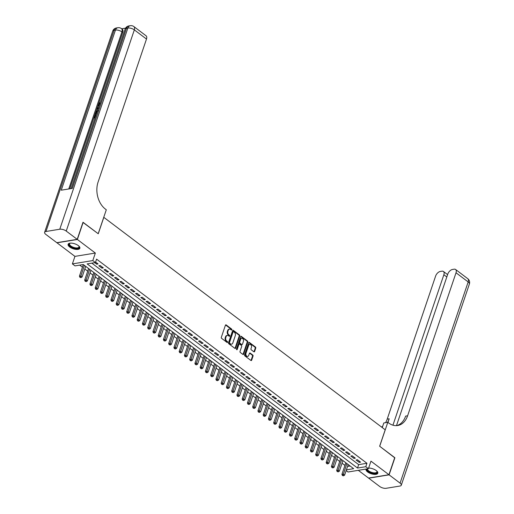 <?xml version="1.0" encoding="UTF-8"?>
<svg xmlns="http://www.w3.org/2000/svg" width="514" height="514" viewBox="0 0 514 514"><rect width="100%" height="100%" fill="white"/><g stroke="black" fill="none" stroke-linecap="round" stroke-linejoin="round"><path stroke-width="0.77" d="M231.846 329.802A0.546 0.392 80.7 0 0 231.647 329.056L226.173 324.925A0.784 0.559 80.7 0 0 225.428 325.208L221.335 337.3A0.784 0.559 80.7 0 0 221.624 338.36L227.098 342.491A0.546 0.392 80.7 0 0 227.419 341.553L226.713 341.013A2.499 1.78 80.7 0 1 225.787 337.621L226.128 336.612A2.499 1.78 80.7 0 1 227.374 335.391A2.499 1.78 80.7 0 1 228.505 335.706L229.212 336.246A0.546 0.392 80.7 0 0 229.533 335.301L228.826 334.768A2.499 1.78 80.7 0 1 227.901 331.376L228.242 330.367A2.499 1.78 80.7 0 1 229.488 329.146A2.499 1.78 80.7 0 1 230.619 329.461L231.332 329.994A0.546 0.392 80.7 0 0 231.846 329.802M231.274 329.956A0.546 0.392 80.7 0 0 231.094 329.146L225.62 325.015A0.784 0.559 80.7 0 0 225.562 324.97M227.04 342.446A0.546 0.392 80.7 0 0 226.867 341.643L226.16 341.103L226.713 341.013M229.154 336.201A0.546 0.392 80.7 0 0 228.981 335.391L228.274 334.858L228.826 334.768M366.122 469.057A6.207 2.602 -161.3 0 0 366.032 469.25A6.207 2.602 -161.3 0 0 367.613 471.942A6.207 2.602 -161.3 0 0 373.723 474.332A6.207 2.602 -161.3 0 0 377.796 473.233A6.207 2.602 -161.3 0 0 376.216 470.541A6.207 2.602 -161.3 0 0 368.622 468.074M78.289 245.589A6.207 2.602 -161.3 0 0 72.172 243.199A6.207 2.602 -161.3 0 0 68.105 244.298A6.207 2.602 -161.3 0 0 69.686 246.99A6.207 2.602 -161.3 0 0 75.796 249.38A6.207 2.602 -161.3 0 0 79.863 248.281A6.207 2.602 -161.3 0 0 78.289 245.589M253.865 351.775A0.784 0.559 80.7 0 0 254.61 351.492L255.754 348.1A0.784 0.559 80.7 0 0 255.471 347.04L249.386 342.452A0.784 0.559 80.7 0 0 248.647 342.735L244.555 354.827A0.784 0.559 80.7 0 0 244.837 355.887L250.922 360.475A0.784 0.559 80.7 0 0 251.661 360.192L253.049 356.099A0.784 0.559 80.7 0 0 252.759 355.039L250.157 353.073A0.784 0.559 80.7 0 0 249.418 353.356L248.731 355.386A2.088 1.491 80.7 0 1 247.69 356.408A2.088 1.491 80.7 0 1 246.187 355.482A2.088 1.491 80.7 0 1 245.975 353.304L248.667 345.344A2.088 1.491 80.7 0 1 249.708 344.322A2.088 1.491 80.7 0 1 251.205 345.247A2.088 1.491 80.7 0 1 251.423 347.425L250.973 348.755A0.784 0.559 80.7 0 0 251.262 349.816L253.865 351.775M91.826 263.142L358.676 464.63L366.951 463.281L365.788 466.699L368.416 468.684L348.004 472.006L346.147 470.606M82.947 222.395L98.251 233.761L103.809 217.338L385.198 429.8L379.64 446.229L394.733 457.621L388.944 474.73L370.96 461.154L368.416 468.684M83.152 222.363L77.363 239.473L56.958 242.801L74.935 256.377L72.39 263.9L92.796 260.579L95.424 262.558L87.149 263.907L357.519 468.048L365.788 466.699M74.935 256.377L95.347 253.049L77.363 239.473M95.347 253.049L92.796 260.579M366.951 463.281L96.581 259.14L95.424 262.558M239.73 336.002A0.784 0.559 80.7 0 0 239.44 334.942L233.362 330.348A0.784 0.559 80.7 0 0 232.617 330.63L228.524 342.722A0.784 0.559 80.7 0 0 228.814 343.782L234.892 348.376A0.784 0.559 80.7 0 0 235.637 348.094L239.73 336.002L239.177 336.092A0.784 0.559 80.7 0 0 238.888 335.032L232.81 330.438A0.784 0.559 80.7 0 0 232.752 330.399M241.374 336.4L247.452 340.994A0.784 0.559 80.7 0 1 247.742 342.054L243.649 354.146A0.784 0.559 80.7 0 1 242.91 354.429L240.308 352.463A0.784 0.559 80.7 0 1 240.019 351.403L241.676 346.5A0.784 0.559 80.7 0 0 241.387 345.434L239.665 344.136A0.784 0.559 80.7 0 0 238.92 344.419L237.192 349.52A0.546 0.392 80.7 0 1 236.472 348.974L240.629 336.683A0.784 0.559 80.7 0 1 241.374 336.4L240.822 336.49L246.906 341.084L247.452 340.994M358.303 470.329L368.538 478.059L388.944 474.73M94.724 262.673L96.716 264.177L98.097 263.952L95.591 262.063M103.346 267.916L100.191 265.539L98.817 265.764L101.965 268.141L103.346 267.916M108.595 271.88L105.441 269.503L104.066 269.728L107.214 272.105L108.595 271.88M113.845 275.845L110.696 273.461L109.315 273.686L112.463 276.069L113.845 275.845M119.094 279.809L115.946 277.425L114.564 277.65L117.712 280.034L119.094 279.809M124.343 283.773L121.195 281.389L119.813 281.614L122.962 283.998L124.343 283.773M129.592 287.737L126.444 285.354L125.063 285.578L128.211 287.956L129.592 287.737M134.841 291.695L131.693 289.318L130.312 289.543L133.467 291.92L134.841 291.695M140.091 295.659L136.942 293.282L135.561 293.507L138.716 295.884L140.091 295.659M145.34 299.623L142.192 297.246L140.817 297.471L143.965 299.848L145.34 299.623M150.596 303.588L147.441 301.21L146.066 301.435L149.214 303.813L150.596 303.588M155.845 307.552L152.69 305.175L151.315 305.4L154.463 307.777L155.845 307.552M161.094 311.516L157.939 309.139L156.564 309.364L159.713 311.741L161.094 311.516M166.343 315.48L163.195 313.103L161.814 313.328L164.962 315.705L166.343 315.48M171.592 319.445L168.444 317.067L167.063 317.292L170.211 319.669L171.592 319.445M176.842 323.409L173.693 321.032L172.312 321.256L175.46 323.634L176.842 323.409M182.091 327.373L178.943 324.996L177.561 325.221L180.71 327.598L182.091 327.373M187.34 331.337L184.192 328.96L182.811 329.185L185.965 331.562L187.34 331.337M192.589 335.301L189.441 332.924L188.06 333.149L191.214 335.526L192.589 335.301M197.839 339.266L194.69 336.888L193.315 337.113L196.464 339.491L197.839 339.266M203.088 343.23L199.94 340.853L198.565 341.078L201.713 343.455L203.088 343.23M208.343 347.194L205.189 344.817L203.814 345.042L206.962 347.419L208.343 347.194M213.593 351.158L210.438 348.781L209.063 349.006L212.211 351.383L213.593 351.158M218.842 355.123L215.694 352.745L214.312 352.97L217.461 355.347L218.842 355.123M224.091 359.087L220.943 356.71L219.562 356.928L222.71 359.312L224.091 359.087M229.34 363.051L226.192 360.667L224.811 360.892L227.959 363.276L229.34 363.051M234.59 367.015L231.441 364.632L230.06 364.856L233.208 367.24L234.59 367.015M239.839 370.979L236.691 368.596L235.309 368.821L238.464 371.204L239.839 370.979M245.088 374.937L241.94 372.56L240.558 372.785L243.713 375.162L245.088 374.937M250.337 378.902L247.189 376.524L245.808 376.749L248.962 379.126L250.337 378.902M255.587 382.866L252.438 380.488L251.063 380.713L254.212 383.091L255.587 382.866M260.842 386.83L257.687 384.453L256.313 384.678L259.461 387.055L260.842 386.83M266.091 390.794L262.937 388.417L261.562 388.642L264.71 391.019L266.091 390.794M271.341 394.758L268.192 392.381L266.811 392.606L269.959 394.983L271.341 394.758M276.59 398.723L273.442 396.345L272.06 396.57L275.208 398.948L276.59 398.723M281.839 402.687L278.691 400.31L277.309 400.534L280.458 402.912L281.839 402.687M287.088 406.651L283.94 404.274L282.559 404.499L285.707 406.876L287.088 406.651M292.337 410.615L289.189 408.238L287.808 408.463L290.963 410.84L292.337 410.615M297.587 414.58L294.438 412.202L293.057 412.427L296.212 414.804L297.587 414.58M302.836 418.544L299.688 416.167L298.306 416.391L301.461 418.769L302.836 418.544M308.085 422.508L304.937 420.131L303.562 420.356L306.71 422.733L308.085 422.508M313.341 426.472L310.186 424.095L308.811 424.32L311.959 426.697L313.341 426.472M318.59 430.436L315.435 428.059L314.06 428.284L317.209 430.661L318.59 430.436M323.839 434.401L320.691 432.023L319.31 432.248L322.458 434.626L323.839 434.401M329.089 438.365L325.94 435.988L324.559 436.213L327.707 438.59L329.089 438.365M334.338 442.329L331.189 439.952L329.808 440.177L332.956 442.554L334.338 442.329M339.587 446.293L336.439 443.91L335.057 444.135L338.206 446.518L339.587 446.293M344.836 450.258L341.688 447.874L340.307 448.099L343.461 450.482L344.836 450.258M350.085 454.222L346.937 451.838L345.556 452.063L348.71 454.447L350.085 454.222M355.335 458.186L352.186 455.802L350.805 456.027L353.96 458.411L355.335 458.186M356.061 459.991L359.209 462.369L360.584 462.144L357.436 459.767L356.061 459.991M79.696 265.121L82.465 267.209M84.81 268.989L87.714 271.174M90.059 272.953L92.963 275.138M95.315 276.917L98.213 279.102M100.564 280.882L103.462 283.066M105.813 284.84L108.711 287.03M111.063 288.804L113.96 290.995M116.312 292.768L119.209 294.959M121.561 296.732L124.459 298.923M126.81 300.696L129.708 302.887M132.059 304.661L134.964 306.852M137.309 308.625L140.213 310.816M142.558 312.589L145.462 314.78M147.814 316.553L150.711 318.744M153.063 320.518L155.96 322.708M158.312 324.482L161.21 326.673M163.561 328.446L166.459 330.637M168.81 332.41L171.708 334.601M174.06 336.374L176.957 338.565M179.309 340.339L182.207 342.53M184.558 344.303L187.462 346.494M189.807 348.267L192.711 350.458M195.057 352.231L197.961 354.416M200.312 356.196L203.21 358.38M205.561 360.16L208.459 362.344M210.811 364.124L213.708 366.309M216.06 368.088L218.958 370.273M221.309 372.046L224.207 374.237M226.558 376.01L229.456 378.201M231.808 379.974L234.705 382.165M237.057 383.939L239.961 386.13M242.306 387.903L245.21 390.094M247.555 391.867L250.459 394.058M252.811 395.831L255.709 398.022M258.06 399.796L260.958 401.987M263.309 403.76L266.207 405.951M268.559 407.724L271.456 409.915M273.808 411.688L276.705 413.879M279.057 415.653L281.955 417.843M284.306 419.617L287.204 421.808M289.555 423.581L292.46 425.772M294.805 427.545L297.709 429.736M300.054 431.509L302.958 433.7M305.303 435.474L308.207 437.658M310.559 439.438L313.456 441.622M315.808 443.402L318.706 445.587M321.057 447.366L323.955 449.551M326.306 451.331L329.204 453.515M331.556 455.295L334.453 457.479M336.805 459.253L339.703 461.444M342.054 463.217L344.952 465.408M347.554 466.442L350.13 466.018M346.397 469.86L353.658 468.678L83.287 264.537L75.012 265.886L72.39 263.9M358.676 464.63L357.519 468.048M96.716 264.177L97.056 263.168M101.965 268.141L102.305 267.132M107.214 272.105L107.554 271.096M112.463 276.069L112.804 275.061M117.712 280.034L118.053 279.025M122.962 283.998L123.302 282.989M128.211 287.956L128.558 286.953M133.467 291.92L133.807 290.918M138.716 295.884L139.056 294.875M143.965 299.848L144.305 298.84M149.214 303.813L149.555 302.804M154.463 307.777L154.804 306.768M159.713 311.741L160.053 310.732M164.962 315.705L165.302 314.697M170.211 319.669L170.552 318.661M175.46 323.634L175.801 322.625M180.71 327.598L181.056 326.589M185.965 331.562L186.306 330.553M191.214 335.526L191.555 334.518M196.464 339.491L196.804 338.482M201.713 343.455L202.053 342.446M206.962 347.419L207.303 346.41M212.211 351.383L212.552 350.375M217.461 355.347L217.801 354.339M222.71 359.312L223.05 358.303M227.959 363.276L228.3 362.267M233.208 367.24L233.555 366.231M238.464 371.204L238.804 370.196M243.713 375.162L244.054 374.16M248.962 379.126L249.303 378.124M254.212 383.091L254.552 382.082M259.461 387.055L259.801 386.046M264.71 391.019L265.051 390.01M269.959 394.983L270.3 393.975M275.208 398.948L275.549 397.939M280.458 402.912L280.798 401.903M285.707 406.876L286.054 405.867M290.963 410.84L291.303 409.831M296.212 414.804L296.552 413.796M301.461 418.769L301.802 417.76M306.71 422.733L307.051 421.724M311.959 426.697L312.3 425.688M317.209 430.661L317.549 429.653M322.458 434.626L322.798 433.617M327.707 438.59L328.048 437.581M332.956 442.554L333.297 441.545M338.206 446.518L338.553 445.509M343.461 450.482L343.802 449.474M348.71 454.447L349.051 453.438M353.96 458.411L354.3 457.402M359.209 462.369L359.549 461.366M229.488 329.146L228.942 329.236A2.499 1.78 80.7 0 0 227.696 330.457L228.242 330.367M228.274 334.858A2.499 1.78 80.7 0 1 227.349 331.466L227.696 330.457M227.374 335.391L226.828 335.481A2.499 1.78 80.7 0 0 225.575 336.702L226.128 336.612M226.16 341.103A2.499 1.78 80.7 0 1 225.235 337.711L225.575 336.702M234.956 348.415A0.784 0.559 80.7 0 0 235.084 348.184L239.177 336.092M233.607 331.716A0.546 0.392 80.7 0 0 233.093 331.916L229.495 342.53A0.546 0.392 80.7 0 0 229.7 343.275L230.445 343.834A2.499 1.78 80.7 0 0 231.576 344.155A2.499 1.78 80.7 0 0 232.823 342.934L235.277 335.681A2.499 1.78 80.7 0 0 234.358 332.282L233.607 331.716M233.06 331.806A0.546 0.392 80.7 0 0 232.54 332.005L233.093 331.916M231.576 344.155L231.024 344.245A2.499 1.78 80.7 0 1 229.893 343.924L229.148 343.365A0.546 0.392 80.7 0 1 228.948 342.62L232.54 332.005M242.968 354.467A0.784 0.559 80.7 0 0 243.096 354.236L247.189 342.144A0.784 0.559 80.7 0 0 246.906 341.084M239.312 344.033L238.759 344.123A0.784 0.559 80.7 0 0 238.367 344.509L236.639 349.61L237.192 349.52M243.398 341.412A2.088 1.491 80.7 0 0 243.18 339.227A2.088 1.491 80.7 0 0 241.683 338.308A2.088 1.491 80.7 0 0 240.642 339.33L239.691 342.131A0.784 0.559 80.7 0 0 239.98 343.191L241.708 344.496A0.784 0.559 80.7 0 0 242.447 344.213L243.398 341.412M241.683 338.308L241.13 338.398A2.088 1.491 80.7 0 0 240.089 339.42L240.642 339.33M242.062 344.598L241.509 344.688A0.784 0.559 80.7 0 1 241.156 344.586L239.428 343.281A0.784 0.559 80.7 0 1 239.138 342.221L240.089 339.42M249.708 344.322L249.155 344.412A2.088 1.491 80.7 0 0 248.114 345.434L248.667 345.344M247.69 356.408L247.138 356.498A2.088 1.491 80.7 0 1 245.641 355.572A2.088 1.491 80.7 0 1 245.422 353.394L248.114 345.434M250.98 360.52A0.784 0.559 80.7 0 0 251.115 360.282L252.496 356.189A0.784 0.559 80.7 0 0 252.213 355.123L249.611 353.163A0.784 0.559 80.7 0 0 249.547 353.118M253.922 351.82A0.784 0.559 80.7 0 0 254.057 351.582L255.207 348.19A0.784 0.559 80.7 0 0 254.918 347.13L248.834 342.542A0.784 0.559 80.7 0 0 248.776 342.504M83.352 264.582L79.419 276.198L80.801 275.973L82.111 276.962L85.703 266.361M84.392 265.365L80.48 277.226L79.927 277.316L81.006 277.624L80.48 277.226M82.111 276.962L81.006 277.624M79.927 277.316L79.419 276.198M72.718 247.607A5.371 2.255 18.7 0 1 69.994 243.225A5.371 2.255 18.7 0 1 70.219 243.154A4.973 2.088 -161.3 0 0 69.576 243.803A4.973 2.088 -161.3 0 0 72.943 247.125A4.973 2.088 -161.3 0 0 78.995 246.996A4.973 2.088 -161.3 0 0 78.88 246.084A5.371 2.255 18.7 0 1 79.015 246.283A5.371 2.255 18.7 0 1 77.897 248.384A5.371 2.255 18.7 0 1 72.718 247.607M68.278 243.97A6.168 2.589 -161.3 0 0 72.5 247.883A6.168 2.589 -161.3 0 0 79.927 247.915M367.484 468.832A4.973 2.088 -161.3 0 0 370.87 472.077A4.973 2.088 -161.3 0 0 376.929 471.948A4.973 2.088 -161.3 0 0 376.807 471.036A5.371 2.255 18.7 0 1 376.948 471.235A5.371 2.255 18.7 0 1 375.83 473.336A5.371 2.255 18.7 0 1 370.645 472.559A5.371 2.255 18.7 0 1 367.035 468.909M366.199 469.044A6.168 2.589 -161.3 0 0 370.433 472.835A6.168 2.589 -161.3 0 0 377.854 472.867M98.971 106.366L98.444 105.987L98.29 104.503L99.787 102.761L100.108 103.006M100.114 103.642L99.086 104.785L99.029 105.543M97.923 109.476L96.844 108.897L97.062 108.248L98.637 107.362M95.019 118.053L93.811 117.86L95.565 112.669L96.298 111.3L97.872 110.439M94.788 114.969L95.591 115.22L94.942 117.128M125.577 28.148L121.696 28.778M133.903 26.599A4.774 4.774 0 0 0 130.26 25.7A4.774 3.399 -99.3 0 0 127.877 28.032A4.774 2.005 18.7 0 1 134.334 29.876A4.774 2.686 -52.9 0 0 133.903 26.599L146.06 35.781A4.774 2.686 127.1 0 1 146.49 39.051L134.334 29.876L66.235 231.069A4.774 2.005 -161.3 0 0 59.778 229.231L127.877 28.032L126.495 28.257L72.294 188.394L61.262 190.193L115.464 30.056A4.774 2.005 18.7 0 1 121.927 31.894A4.774 2.686 -52.9 0 0 121.49 28.623L122.281 29.221A4.774 2.686 127.1 0 1 122.711 32.491L121.927 31.894L68.76 188.972M69.808 188.799L93.811 117.867L95.154 117.642M95.681 112.348L96.85 108.904L97.968 109.341M97.075 108.242L98.168 104.997M98.508 104.001L122.711 32.491M96.298 114.262L95.09 114.076L96.439 113.851M66.235 231.069L77.209 239.351L82.998 222.247L98.193 233.722L106.302 209.77L105.409 209.095A19.898 14.167 -99.3 0 1 98.078 182.078L146.49 39.051M59.778 229.231L45.984 231.48A4.774 2.005 -161.3 0 0 44.609 232.322A4.774 2.005 -161.3 0 0 45.823 234.397L56.797 242.679L77.209 239.351M95.174 114.905L94.39 117.224L95.353 117.063M97.666 111.018L96.246 111.911L95.668 113.433L96.632 113.273M97.165 111.705L96.227 113.343M96.246 111.911L96.671 112.225M95.951 112.598L96.369 112.919M98.45 107.908L97.339 108.512L98.148 108.795M98.515 108.415L97.756 108.827M99.787 102.761L98.662 104.47L99.086 104.785M98.662 104.47L98.759 105.441L99.247 105.563M99.048 106.147L98.444 105.987M394.681 457.775L379.692 446.268L387.8 422.315L388.693 422.99A19.898 14.167 80.7 0 0 397.688 425.521A19.898 14.167 80.7 0 0 407.608 415.787L456.021 272.767A4.774 2.686 -52.9 0 0 455.59 269.49A4.774 2.686 -52.9 0 0 454.1 269.195L452.474 269.464A4.774 2.686 -52.9 0 0 447.778 274.11L396.48 425.643M382.243 427.571L383.804 422.964L387.8 422.315M389.104 474.852L368.692 478.174L379.666 486.462A4.774 2.005 -161.3 0 0 386.123 488.3L399.911 486.051A4.774 2.005 -161.3 0 0 401.286 485.203A4.774 2.005 -161.3 0 0 400.072 483.134L389.104 474.852L394.893 457.743M392.94 425.187L443.858 274.746A4.774 2.686 -52.9 0 0 443.428 271.476A4.774 2.686 -52.9 0 0 441.937 271.18L440.312 271.443A4.774 2.686 -52.9 0 0 435.609 276.089L387.203 419.116A19.898 14.167 80.7 0 1 385.584 422.675M387.569 422.354A19.898 14.167 80.7 0 0 389.188 418.794L387.954 422.431M381.594 427.076A19.898 14.167 80.7 0 0 382.705 426.202M396.686 425.631A19.898 14.167 80.7 0 0 405.623 416.115L407.608 415.787M88.601 268.546L84.669 280.162L86.05 279.937L87.361 280.927L90.952 270.325M89.642 269.33L85.729 281.19L85.176 281.28L86.256 281.588L85.729 281.19M87.361 280.927L86.256 281.588M85.176 281.28L84.669 280.162M93.85 272.51L89.918 284.126L91.299 283.901L92.61 284.891L96.202 274.29M94.891 273.294L90.978 285.154L90.425 285.244L91.505 285.553L90.978 285.154M92.61 284.891L91.505 285.553M90.425 285.244L89.918 284.126M99.099 276.474L95.174 288.091L96.548 287.866L97.859 288.855L101.451 278.254M100.14 277.258L96.227 289.119L95.675 289.209L96.754 289.51L96.227 289.119M97.859 288.855L96.754 289.51M95.675 289.209L95.174 288.091M104.348 280.438L100.423 292.048L101.798 291.83L103.115 292.819L106.7 282.212M105.389 281.222L101.476 293.083L100.924 293.173L102.003 293.475L101.476 293.083M103.115 292.819L102.003 293.475M100.924 293.173L100.423 292.048M109.598 284.403L105.672 296.013L107.047 295.788L108.364 296.784L111.949 286.176M110.638 285.186L106.726 297.047L106.18 297.137L107.253 297.439L106.726 297.047M108.364 296.784L107.253 297.439M106.18 297.137L105.672 296.013M114.853 288.367L110.921 299.977L112.303 299.752L113.613 300.748L117.198 290.14M115.888 289.151L111.981 301.011L111.429 301.101L112.502 301.403L111.981 301.011M113.613 300.748L112.502 301.403M111.429 301.101L110.921 299.977M120.103 292.331L116.17 303.941L117.552 303.716L118.862 304.712L122.448 294.104M121.137 293.115L117.231 304.975L116.678 305.065L117.751 305.367L117.231 304.975M118.862 304.712L117.751 305.367M116.678 305.065L116.17 303.941M125.352 296.295L121.42 307.905L122.801 307.68L124.112 308.676L127.703 298.069M126.386 297.079L122.48 308.94L121.927 309.03L123 309.332L122.48 308.94M124.112 308.676L123 309.332M121.927 309.03L121.42 307.905M130.601 300.26L126.669 311.869L128.05 311.645L129.361 312.64L132.953 302.033M131.635 301.043L127.729 312.904L127.176 312.994L128.256 313.296L127.729 312.904M129.361 312.64L128.256 313.296M127.176 312.994L126.669 311.869M135.85 304.224L131.918 315.834L133.299 315.609L134.61 316.598L138.202 305.997M136.885 305.008L132.978 316.862L132.426 316.952L133.505 317.26L132.978 316.862M134.61 316.598L133.505 317.26M132.426 316.952L131.918 315.834M141.099 308.188L137.167 319.798L138.549 319.573L139.859 320.563L143.451 309.961M142.14 308.972L138.227 320.826L137.675 320.916L138.754 321.224L138.227 320.826M139.859 320.563L138.754 321.224M137.675 320.916L137.167 319.798M146.349 312.152L142.417 323.762L143.798 323.537L145.109 324.527L148.7 313.925M147.389 312.936L143.477 324.79L142.924 324.88L144.004 325.189L143.477 324.79M145.109 324.527L144.004 325.189M142.924 324.88L142.417 323.762M151.598 316.116L147.672 327.726L149.047 327.502L150.358 328.491L153.949 317.89M152.639 316.9L148.726 328.754L148.173 328.844L149.253 329.153L148.726 328.754M150.358 328.491L149.253 329.153M148.173 328.844L147.672 327.726M156.847 320.081L152.921 331.691L154.296 331.466L155.613 332.455L159.199 321.854M157.888 320.864L153.975 332.719L153.423 332.809L154.502 333.117L153.975 332.719M155.613 332.455L154.502 333.117M153.423 332.809L152.921 331.691M162.096 324.045L158.171 335.655L159.546 335.43L160.863 336.419L164.448 325.818M163.137 324.829L159.224 336.683L158.678 336.773L159.751 337.081L159.224 336.683M160.863 336.419L159.751 337.081M158.678 336.773L158.171 335.655M167.352 328.009L163.42 339.619L164.795 339.394L166.112 340.384L169.697 329.782M168.386 328.793L164.48 340.647L163.927 340.737L165 341.045L164.48 340.647M166.112 340.384L165 341.045M163.927 340.737L163.42 339.619M172.601 331.973L168.669 343.583L170.05 343.358L171.361 344.348L174.946 333.747M173.636 332.757L169.729 344.611L169.177 344.701L170.25 345.01L169.729 344.611M171.361 344.348L170.25 345.01M169.177 344.701L168.669 343.583M177.85 335.938L173.918 347.548L175.3 347.323L176.61 348.312L180.202 337.711M178.885 336.721L174.978 348.576L174.426 348.665L175.499 348.974L174.978 348.576M176.61 348.312L175.499 348.974M174.426 348.665L173.918 347.548M183.1 339.902L179.168 351.512L180.549 351.287L181.86 352.276L185.451 341.675M184.134 340.686L180.228 352.54L179.675 352.63L180.755 352.938L180.228 352.54M181.86 352.276L180.755 352.938M179.675 352.63L179.168 351.512M188.349 343.866L184.417 355.476L185.798 355.251L187.109 356.241L190.7 345.639M189.383 344.643L185.477 356.504L184.924 356.594L186.004 356.902L185.477 356.504M187.109 356.241L186.004 356.902M184.924 356.594L184.417 355.476M193.598 347.824L189.666 359.44L191.047 359.215L192.358 360.205L195.95 349.604M194.639 348.608L190.726 360.468L190.174 360.558L191.253 360.867L190.726 360.468M192.358 360.205L191.253 360.867M190.174 360.558L189.666 359.44M198.847 351.788L194.915 363.404L196.297 363.18L197.607 364.169L201.199 353.568M199.888 352.572L195.975 364.432L195.423 364.522L196.502 364.831L195.975 364.432M197.607 364.169L196.502 364.831M195.423 364.522L194.915 363.404M204.097 355.752L200.171 367.369L201.546 367.144L202.857 368.133L206.448 357.532M205.137 356.536L201.225 368.397L200.672 368.487L201.751 368.795L201.225 368.397M202.857 368.133L201.751 368.795M200.672 368.487L200.171 367.369M209.346 359.716L205.42 371.333L206.795 371.108L208.112 372.097L211.697 361.496M210.387 360.5L206.474 372.361L205.921 372.451L207.001 372.759L206.474 372.361M208.112 372.097L207.001 372.759M205.921 372.451L205.42 371.333M214.595 363.681L210.669 375.297L212.044 375.072L213.361 376.062L216.947 365.46M215.636 364.465L211.723 376.325L211.177 376.415L212.25 376.717L211.723 376.325M213.361 376.062L212.25 376.717M211.177 376.415L210.669 375.297M219.851 367.645L215.919 379.255L217.293 379.036L218.611 380.026L222.196 369.418M220.885 368.429L216.979 380.289L216.426 380.379L217.499 380.681L216.979 380.289M218.611 380.026L217.499 380.681M216.426 380.379L215.919 379.255M225.1 371.609L221.168 383.219L222.549 382.994L223.86 383.99L227.445 373.382M226.134 372.393L222.228 384.254L221.675 384.344L222.748 384.645L222.228 384.254M223.86 383.99L222.748 384.645M221.675 384.344L221.168 383.219M230.349 375.573L226.417 387.183L227.798 386.958L229.109 387.954L232.701 377.347M231.384 376.357L227.477 388.218L226.925 388.308L227.998 388.61L227.477 388.218M229.109 387.954L227.998 388.61M226.925 388.308L226.417 387.183M235.598 379.538L231.666 391.148L233.048 390.923L234.358 391.919L237.95 381.311M236.633 380.321L232.726 392.182L232.174 392.272L233.253 392.574L232.726 392.182M234.358 391.919L233.253 392.574M232.174 392.272L231.666 391.148M240.848 383.502L236.915 395.112L238.297 394.887L239.608 395.883L243.199 385.275M241.882 384.286L237.976 396.146L237.423 396.236L238.502 396.538L237.976 396.146M239.608 395.883L238.502 396.538M237.423 396.236L236.915 395.112M246.097 387.466L242.165 399.076L243.546 398.851L244.857 399.847L248.448 389.239M247.138 388.25L243.225 400.11L242.672 400.194L243.752 400.502L243.225 400.11M244.857 399.847L243.752 400.502M242.672 400.194L242.165 399.076M251.346 391.43L247.414 403.04L248.795 402.815L250.106 403.805L253.698 393.204M252.387 392.214L248.474 404.068L247.921 404.158L249.001 404.467L248.474 404.068M250.106 403.805L249.001 404.467M247.921 404.158L247.414 403.04M256.595 395.394L252.67 407.004L254.044 406.78L255.355 407.769L258.947 397.168M257.636 396.178L253.723 408.032L253.171 408.122L254.25 408.431L253.723 408.032M255.355 407.769L254.25 408.431M253.171 408.122L252.67 407.004M261.844 399.359L257.919 410.969L259.294 410.744L260.611 411.733L264.196 401.132M262.885 400.143L258.972 411.997L258.42 412.087L259.499 412.395L258.972 411.997M260.611 411.733L259.499 412.395M258.42 412.087L257.919 410.969M267.094 403.323L263.168 414.933L264.543 414.708L265.86 415.697L269.445 405.096M268.135 404.107L264.222 415.961L263.676 416.051L264.749 416.359L264.222 415.961M265.86 415.697L264.749 416.359M263.676 416.051L263.168 414.933M272.349 407.287L268.417 418.897L269.792 418.672L271.109 419.662L274.694 409.06M273.384 408.071L269.477 419.925L268.925 420.015L269.998 420.324L269.477 419.925M271.109 419.662L269.998 420.324M268.925 420.015L268.417 418.897M277.599 411.251L273.666 422.861L275.048 422.636L276.359 423.626L279.944 413.025M278.633 412.035L274.727 423.889L274.174 423.979L275.247 424.288L274.727 423.889M276.359 423.626L275.247 424.288M274.174 423.979L273.666 422.861M282.848 415.216L278.916 426.826L280.297 426.601L281.608 427.59L285.199 416.989M283.882 415.999L279.976 427.854L279.423 427.944L280.496 428.252L279.976 427.854M281.608 427.59L280.496 428.252M279.423 427.944L278.916 426.826M288.097 419.18L284.165 430.79L285.546 430.565L286.857 431.554L290.449 420.953M289.131 419.964L285.225 431.818L284.672 431.908L285.752 432.216L285.225 431.818M286.857 431.554L285.752 432.216M284.672 431.908L284.165 430.79M293.346 423.144L289.414 434.754L290.796 434.529L292.106 435.519L295.698 424.917M294.381 423.928L290.474 435.782L289.922 435.872L291.001 436.18L290.474 435.782M292.106 435.519L291.001 436.18M289.922 435.872L289.414 434.754M298.595 427.108L294.663 438.718L296.045 438.493L297.355 439.483L300.947 428.882M299.636 427.892L295.723 439.746L295.171 439.836L296.25 440.145L295.723 439.746M297.355 439.483L296.25 440.145M295.171 439.836L294.663 438.718M303.845 431.073L299.913 442.682L301.294 442.458L302.605 443.447L306.196 432.846M304.886 431.85L300.973 443.71L300.42 443.8L301.5 444.109L300.973 443.71M302.605 443.447L301.5 444.109M300.42 443.8L299.913 442.682M309.094 435.03L305.168 446.647L306.543 446.422L307.854 447.411L311.445 436.81M310.135 435.814L306.222 447.675L305.669 447.765L306.749 448.073L306.222 447.675M307.854 447.411L306.749 448.073M305.669 447.765L305.168 446.647M314.343 438.995L310.417 450.611L311.792 450.386L313.11 451.376L316.695 440.774M315.384 439.778L311.471 451.639L310.919 451.729L311.998 452.037L311.471 451.639M313.11 451.376L311.998 452.037M310.919 451.729L310.417 450.611M319.592 442.959L315.667 454.575L317.042 454.35L318.359 455.34L321.944 444.738M320.633 443.743L316.72 455.603L316.174 455.693L317.247 456.002L316.72 455.603M318.359 455.34L317.247 456.002M316.174 455.693L315.667 454.575M324.848 446.923L320.916 458.539L322.291 458.315L323.608 459.304L327.193 448.703M325.882 447.707L321.97 459.567L321.423 459.657L322.496 459.966L321.97 459.567M323.608 459.304L322.496 459.966M321.423 459.657L320.916 458.539M330.097 450.887L326.165 462.504L327.546 462.279L328.857 463.268L332.442 452.661M331.132 451.671L327.225 463.532L326.673 463.622L327.746 463.924L327.225 463.532M328.857 463.268L327.746 463.924M326.673 463.622L326.165 462.504M335.346 454.851L331.414 466.461L332.796 466.237L334.106 467.232L337.698 456.625M336.381 455.635L332.474 467.496L331.922 467.586L332.995 467.888L332.474 467.496M334.106 467.232L332.995 467.888M331.922 467.586L331.414 466.461M340.596 458.816L336.664 470.426L338.045 470.201L339.356 471.197L342.947 460.589M341.63 459.6L337.724 471.46L337.171 471.55L338.244 471.852L337.724 471.46M339.356 471.197L338.244 471.852M337.171 471.55L336.664 470.426M345.845 462.78L341.913 474.39L343.294 474.165L344.605 475.161L348.196 464.553M346.879 463.564L342.973 475.424L342.42 475.514L343.5 475.816L342.973 475.424M344.605 475.161L343.5 475.816M342.42 475.514L341.913 474.39M231.094 329.146L231.647 329.056M226.867 341.643L227.419 341.553M228.981 335.391L229.533 335.301M227.349 331.466L227.901 331.376M225.235 337.711L225.787 337.621M225.62 325.015L226.173 324.925M235.084 348.184L235.637 348.094M232.81 330.438L233.362 330.348M238.888 335.032L239.44 334.942M228.948 342.62L229.495 342.53M229.148 343.365L229.7 343.275M229.893 343.924L230.445 343.834M247.189 342.144L247.742 342.054M243.096 354.236L243.649 354.146M238.367 344.509L238.92 344.419M239.138 342.221L239.691 342.131M239.428 343.281L239.98 343.191M241.156 344.586L241.708 344.496M245.422 353.394L245.975 353.304M249.611 353.163L250.157 353.073M252.213 355.123L252.759 355.039M252.496 356.189L253.049 356.099M251.115 360.282L251.661 360.192M248.834 342.542L249.386 342.452M254.918 347.13L255.471 347.04M255.207 348.19L255.754 348.1M254.057 351.582L254.61 351.492M121.49 28.623A4.774 4.774 0 0 0 117.847 27.724A4.774 3.399 -99.3 0 0 115.464 30.056L114.089 30.281L45.984 231.48M112.714 31.129A4.774 2.005 18.7 0 1 114.089 30.281A4.774 3.399 80.7 0 1 116.466 27.949A4.774 4.774 0 0 0 112.714 31.129L44.609 232.322M125.12 29.105A4.774 2.005 18.7 0 1 126.495 28.257A4.774 3.399 80.7 0 1 128.879 25.925A4.774 4.774 0 0 0 125.12 29.105L71.144 188.58M389.188 418.794L387.203 419.116M400.072 483.134L468.177 281.942L456.021 272.767M446.807 276.969L443.858 274.746M468.177 281.942A4.774 2.005 18.7 0 1 469.391 284.011A4.774 4.774 0 0 0 467.74 278.672A4.774 2.686 127.1 0 1 468.177 281.942M232.81 331.742L233.362 331.652M117.847 27.724L116.466 27.949M130.26 25.7L128.879 25.925M447.598 274.624L443.428 271.476M401.286 485.203L469.391 284.011M467.74 278.672L455.59 269.49"/></g></svg>
